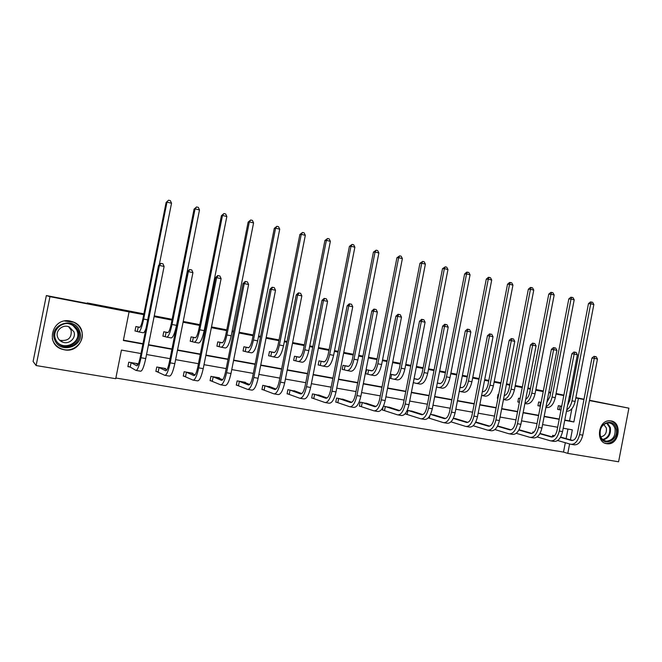 <?xml version="1.0" encoding="UTF-8"?>
<svg xmlns="http://www.w3.org/2000/svg" width="662" height="662" viewBox="0 0 662 662"><rect width="100%" height="100%" fill="white"/><g stroke="black" fill="none" stroke-linecap="round" stroke-linejoin="round"><path stroke-width="0.99" d="M70.205 321.053L73.854 322.195C89.676 328.567 81.227 353.467 64.429 349.826L62.369 349.321C44.652 344.546 52.331 316.933 70.205 321.053M611.034 420.916C622.619 422.48 619.086 445.129 607.476 443.788L606.657 443.689C595.353 442.365 598.142 420.254 609.545 420.792L611.034 420.916M589.519 400.262L628.9 408.173L618.598 461.786L567.789 453.387L569.61 443.954M115.858 378.01L563.511 452.088L567.789 453.387M140.989 353.533L121.444 350.074L115.726 378.705L36.12 365.548L49.964 296.667L129.065 311.901L123.355 340.5L142.884 344.033M49.964 296.667L46.348 295.558L33.1 361.477L36.12 365.548M46.348 295.558L94.418 304.826L87.252 302.931L87.152 303.419M87.252 302.931L143.877 313.854M154.254 315.857L172.137 319.307M183.217 321.451L199.758 324.637M205.154 325.679L205.956 325.836M211.509 326.904L226.776 329.85M232.18 330.892L233.603 331.174M239.164 332.241L253.198 334.947M258.602 335.998L260.629 336.387M266.198 337.463L279.05 339.937M284.461 340.988L287.06 341.484M292.629 342.56L304.355 344.819M309.766 345.87L312.911 346.474M318.48 347.55L329.122 349.602M334.533 350.645L338.199 351.357M343.768 352.432L353.367 354.278M358.779 355.328L362.95 356.131M368.519 357.207L377.117 358.862M382.528 359.905L387.171 360.807M392.74 361.882L400.369 363.355M405.789 364.398L410.887 365.383M416.456 366.458L423.159 367.749M428.571 368.792L434.107 369.859M439.676 370.935L445.493 372.061M450.896 373.103L456.854 374.253M462.415 375.321L467.38 376.281M472.776 377.323L479.139 378.548M484.692 379.624L488.837 380.418M494.233 381.461L500.969 382.76M506.521 383.836L509.872 384.481M515.259 385.524L522.368 386.889M527.912 387.965L530.502 388.462M535.881 389.504L543.345 390.944M164.888 336.536L162.902 336.172L163.779 331.761L168.065 332.564M218.816 346.54L216.913 346.185L217.765 341.873L222.449 342.75M270.444 356.115L268.623 355.775L269.459 351.555L274.498 352.498M319.928 365.292L318.182 364.969L318.993 360.84L324.355 361.841M367.393 374.096L365.722 373.782L366.516 369.735L372.168 370.794M417.374 379.442L414.073 378.656L418.045 379.392M460.09 387.262L462.117 387.642M497.956 398.309L497.361 398.201L498.097 394.387L498.693 394.494M539.356 405.988L537.925 405.723L538.653 401.983L541.119 402.446M123.422 340.16L142.951 343.694M148.503 344.695L171.979 348.948M177.54 349.95L200.346 354.079M205.915 355.089L228.067 359.102M233.645 360.103L255.168 364.001M260.754 365.01L281.664 368.8M287.25 369.81L307.59 373.492M313.176 374.502L332.945 378.076M338.53 379.094L357.761 382.57M363.347 383.579L382.048 386.964M387.634 387.973L405.823 391.267M411.408 392.276L429.108 395.487M434.686 396.497L451.914 399.608M457.492 400.618L474.257 403.655M479.826 404.664L496.144 407.618M501.705 408.62L517.601 411.499M523.154 412.5L538.636 415.306M544.181 416.307L559.258 419.038M564.785 420.039L569.527 420.9L571.869 408.752M570.47 396.852L569.312 396.629M563.784 395.562L555.989 394.064M550.619 393.029L548.748 392.665M543.221 391.606L535.757 390.166M530.378 389.132L527.779 388.627M522.244 387.56L515.127 386.194M509.74 385.152L506.389 384.506M500.844 383.439L494.1 382.139M488.705 381.097L484.559 380.302M479.007 379.235L472.643 378.01M467.248 376.968L462.283 376.008M456.722 374.94L450.764 373.79M445.361 372.747L439.535 371.63M433.974 370.555L428.438 369.487M423.026 368.444L416.315 367.153M410.746 366.086L405.649 365.101M400.237 364.059L392.599 362.586M387.03 361.518L382.388 360.616M376.976 359.574L368.378 357.919M362.809 356.851L358.638 356.048M353.227 355.006L343.628 353.152M338.059 352.076L334.393 351.373M328.973 350.33L318.339 348.278M312.762 347.211L309.626 346.598M304.206 345.556L292.48 343.297M286.911 342.229L284.321 341.724M278.901 340.682L266.05 338.208M260.48 337.132L258.461 336.743M253.05 335.7L239.015 333.003M233.454 331.927L232.023 331.654M226.619 330.611L211.36 327.673M205.799 326.606L205.005 326.449M199.61 325.406L183.06 322.22M171.979 320.085L154.097 316.643M143.728 314.64L129.065 311.901M559.051 409.637L557.644 409.381L558.356 405.674L561.715 406.303M519.298 402.264L517.833 402L518.569 398.218L520.026 398.491M482.391 391.441L483.5 391.647M437.317 383L440.304 383.555M390.406 378.366L389.546 378.201M390.332 374.195L395.338 375.139M343.909 369.735L342.196 369.421L342.999 365.333L348.51 366.367M295.451 360.749L293.663 360.418L294.491 356.247L299.687 357.223M244.907 351.381L243.045 351.034L243.889 346.772L248.755 347.682M192.145 341.592L190.201 341.236L191.07 336.875L195.555 337.719M137.017 331.364L134.99 330.992L135.875 326.54L139.947 327.301M575.824 397.912L583.942 399.517M589.453 400.576L628.9 408.173M575.882 397.63L584.008 399.203M570.536 396.521L569.378 396.281M563.867 395.14L556.088 393.518M550.734 392.409L548.872 392.02M570.412 439.816L572.332 429.845L563.205 428.231M557.669 427.247L542.575 424.574M537.031 423.597L521.54 420.858M515.979 419.873L500.075 417.06M494.506 416.075L478.171 413.179M472.594 412.194L455.812 409.224M450.234 408.239L432.989 405.194M427.412 404.201L409.687 401.064M404.101 400.08L385.896 396.861M380.302 395.868L361.584 392.558M355.99 391.565L336.751 388.164M331.157 387.171L311.372 383.67M305.778 382.686L285.421 379.086M279.836 378.093L258.9 374.386M253.306 373.401L231.766 369.586M226.181 368.602L204.012 364.679M198.435 363.695L175.612 359.656M170.043 358.672L146.55 354.509M564.736 420.32L573.855 421.975L578.389 398.45M148.437 345.034L171.913 349.288M177.474 350.289L200.28 354.41M205.849 355.42L228.001 359.425M233.578 360.434L255.102 364.332M260.687 365.341L281.607 369.123M287.192 370.132L307.524 373.807M313.109 374.816L332.887 378.391M338.472 379.409L357.695 382.884M363.289 383.894L381.991 387.278M387.576 388.288L405.765 391.573M411.35 392.583L429.05 395.785M434.628 396.795L451.856 399.906M457.434 400.915L474.199 403.952M479.768 404.954L496.095 407.908M501.655 408.917L517.543 411.789M523.096 412.79L538.578 415.595M544.123 416.597L559.2 419.319M563.511 452.088L565.315 442.721M566.109 438.616L567.955 429.067M129.909 366.988L127.874 366.632L128.759 362.18L137.804 363.736L137.655 364.497M157.87 371.763L155.876 371.423L156.762 367.013L165.599 368.535L165.475 369.181M185.219 376.43L183.275 376.099L184.144 371.738L192.791 373.236L192.675 373.79M211.981 380.998L210.069 380.675L210.93 376.364L219.387 377.82L219.296 378.316M238.155 385.474L236.293 385.152L237.137 380.89L245.42 382.313L245.329 382.752M263.782 389.852L261.953 389.537L262.789 385.317L270.816 387.105M288.864 394.13L287.076 393.832L287.904 389.653L295.765 391.374M313.424 398.325L311.678 398.028L312.489 393.898L320.201 395.562M337.479 402.438L335.766 402.148L336.569 398.052L344.124 399.666M361.047 406.46L359.367 406.178L360.161 402.124L367.567 403.688M383.472 406.145L390.53 407.635M384.134 410.407L382.487 410.126L383.116 406.923M407.262 410.258L413.047 411.499M406.766 414.271L405.21 413.676M430.565 414.28L435.108 415.297M428.943 418.061L428.206 417.929M453.379 418.219L456.739 419.013M475.738 422.075L477.956 422.662M497.642 425.856L498.759 426.245M532.612 433.188L532.852 431.938L533.961 432.129M552.323 436.92L552.629 435.348L554.582 435.687M569.527 420.9L573.855 421.975M559.762 405.938L561.699 406.369M560.979 410.084L557.652 409.339M567.657 405.202L569.792 400.361L588.468 303.643L590.454 301.955L592.614 302.294L593.855 304.512L575.146 401.437C573.433 408.148 570.545 411.408 566.49 411.218M593.855 304.512L590.727 303.759L571.993 400.833C571.058 405.144 569.312 408.173 566.738 409.927M591.365 301.996L590.727 303.759L588.468 303.643M560.193 406.021L559.473 409.728M560.433 437.367L571.323 440.42C574.128 440.718 576.114 438.575 577.297 433.982L591.944 358.026L593.988 356.338L596.189 356.735L597.463 359.036L594.277 358.349L579.573 434.595C577.785 441.504 574.79 444.715 570.586 444.235L557.644 440.52M560.598 437.077L572.68 440.453M554.036 435.596L554.557 435.72M597.463 359.036L582.792 435.157C581.004 442.051 578 445.261 573.78 444.773L571.488 444.384M594.915 356.462L594.277 358.349L591.944 358.026M540.084 402.248L541.119 402.479M540.391 406.22L537.933 405.682M546.862 402.413L549.932 396.571L568.807 298.934L570.809 297.221L572.961 297.569L574.202 299.795L555.294 397.647C553.548 404.482 550.685 407.775 546.696 407.552L545.902 407.403M574.202 299.795L571.025 299.034L552.075 397.035C550.974 401.975 548.963 405.194 546.042 406.683M571.695 297.263L571.025 299.034L568.807 298.934M540.506 402.339L539.778 406.079M519.389 402.289L517.841 401.95M525.727 399.211C527.631 398.185 528.946 396.017 529.683 392.707L548.773 294.135L550.776 292.405L551.645 292.438L552.944 292.745L554.177 294.995L535.053 393.782C533.307 400.684 530.485 404.027 526.596 403.82L524.9 403.506M554.177 294.995L550.933 294.218L531.776 393.162C530.469 398.789 528.193 402.14 524.949 403.216M551.645 292.438L550.933 294.218L548.773 294.135M539.844 433.742L551.165 436.953C553.904 437.243 555.865 435.066 557.048 430.432L571.869 353.74L573.913 352.027L576.122 352.424L577.396 354.749L574.144 354.054L559.274 431.036C557.487 438.012 554.533 441.273 550.42 440.809L537.147 436.945M540.018 433.436L552.522 436.978M577.396 354.749L562.551 431.607C560.764 438.575 557.809 441.827 553.68 441.364L551.297 440.958M574.823 352.151L574.144 354.054L571.869 353.74M518.851 430.035L530.618 433.428C533.291 433.701 535.219 431.5 536.41 426.816L551.388 349.37L553.44 347.633L555.658 348.038L556.932 350.372L553.614 349.668L538.57 427.404C536.774 434.454 533.878 437.764 529.865 437.317L516.244 433.296M519.025 429.712L531.975 433.428M556.932 350.372L541.921 427.991C540.126 435.033 537.213 438.327 533.183 437.88L530.717 437.466M554.334 347.749L553.614 349.668L551.388 349.37M616.057 428.471C619.524 440.098 602.908 447.86 600.128 435.795C596.636 424.019 613.409 416.423 616.057 428.471M600.277 435.406C601.353 438.914 603.471 440.842 606.624 441.198C612.946 440.222 615.743 436.026 615.015 428.628C613.889 424.946 611.647 423.001 608.287 422.803C602.172 424.019 599.499 428.223 600.277 435.406M603.777 424.458L606.351 427.991C606.905 432.981 605.051 435.935 600.782 436.854M604.861 443.151L606.764 443.515C614.634 442.34 618.126 437.152 617.232 427.933C616.074 423.97 613.748 421.595 610.248 420.817M79.597 331.157C85.729 346.152 59.721 355.113 54.64 339.565C48.45 324.33 74.773 315.65 79.597 331.157M55.492 339.192C56.866 342.676 59.365 345.059 62.998 346.342C72.15 349.768 82.162 340.103 78.579 331.405C77.413 328.327 75.278 326.068 72.183 324.645C63.031 320.085 51.619 329.957 55.492 339.192M68.616 326.68L71.124 330.173C71.91 337.81 68.31 341.203 60.325 340.359L59.34 339.954M73.887 331.736C76.436 337.901 69.253 344.712 62.816 342.196C60.308 341.269 58.587 339.606 57.652 337.198C54.954 330.76 62.832 323.85 69.278 326.937L73.887 331.736M52.29 338.563L52.778 340.194C54.507 344.579 57.668 347.55 62.261 349.122C73.606 353.202 85.828 341.253 81.434 330.537C80.003 326.771 77.413 323.991 73.656 322.204L64.578 321.02M497.956 398.284L497.369 398.152M504.229 395.611C506.48 395.098 508.085 392.814 509.045 388.768L528.35 289.236L530.361 287.49L531.205 287.515L532.521 287.838L533.762 290.097L514.424 389.844C512.669 396.811 509.897 400.204 506.107 400.022L503.468 399.534M533.762 290.097L530.452 289.311L511.081 389.206C509.533 395.603 507.001 399.029 503.476 399.5M531.205 287.515L530.452 289.311L528.35 289.236M497.435 426.254L509.657 429.828C512.264 430.085 514.159 427.851 515.35 423.126L530.51 344.91L532.562 343.156L534.788 343.553L536.054 345.912L532.67 345.192L517.461 423.705C515.657 430.83 512.802 434.181 508.896 433.759L494.919 429.564M497.609 425.906L511.014 429.812M536.054 345.912L520.87 424.309C519.066 431.417 516.211 434.76 512.289 434.33L509.732 433.9M533.431 343.264L532.67 345.192L530.51 344.91M482.366 391.598L482.581 391.647C485.023 391.73 486.827 389.43 487.993 384.746L507.522 284.246L509.541 282.484L510.361 282.5L511.709 282.823L512.942 285.107L493.38 385.83C491.618 392.872 488.904 396.315 485.213 396.149L482.143 395.586M482.457 391.457L483.368 391.672M512.942 285.107L509.566 284.296L489.971 385.176C488.208 392.235 485.494 395.677 481.828 395.52L481.613 395.471M510.361 282.5L509.566 284.296L507.522 284.246M475.581 422.381L488.283 426.154C490.815 426.402 492.677 424.135 493.869 419.36L509.202 340.359L511.271 338.588L513.489 338.985L514.755 341.369L511.304 340.632L495.912 419.931C494.109 427.131 491.312 430.523 487.513 430.126L473.164 425.74M476.483 422.207L489.632 426.121M514.755 341.369L499.396 420.544C497.592 427.726 494.779 431.119 490.972 430.714L488.324 430.259M512.115 338.687L511.304 340.632L509.202 340.359M460.065 387.378L461.224 387.651C463.59 387.717 465.361 385.383 466.528 380.65L486.28 279.157L488.308 277.37L489.102 277.378L490.476 277.709L491.709 280.018L471.923 381.734C470.161 388.851 467.488 392.334 463.913 392.202L460.769 391.623M461.282 387.485L462.002 387.667M491.709 280.018L488.266 279.19L468.439 381.072C466.677 388.197 464.021 391.689 460.462 391.565L459.304 391.283M489.102 277.378L488.266 279.19L486.28 279.157M453.288 418.417L466.478 422.414C468.928 422.646 470.756 420.345 471.948 415.513L487.464 335.717L489.541 333.921L491.767 334.327L493.024 336.726L489.508 335.973L473.934 416.084C472.122 423.349 469.375 426.8 465.7 426.419L450.954 421.843M455.241 418.541L467.819 422.356M493.024 336.726L477.484 416.704C475.672 423.961 472.925 427.404 469.226 427.015L466.478 426.551M490.36 334.02L489.508 335.973L487.464 335.717M437.309 383.066L439.436 383.571C441.728 383.621 443.466 381.254 444.632 376.471L464.616 273.969L466.644 272.156L467.413 272.156L468.82 272.496L470.053 274.821L450.028 377.555C448.265 384.746 445.65 388.28 442.191 388.172L438.964 387.576M439.692 383.447L440.213 383.579M470.053 274.821L466.536 273.977L446.478 376.877C444.715 384.076 442.108 387.626 438.666 387.527L436.539 386.997M467.413 272.156L466.536 273.977L464.616 273.969M430.523 414.354L444.227 418.591C446.593 418.806 448.381 416.472 449.581 411.59L465.287 330.983L467.364 329.163L469.59 329.568L470.848 331.985L467.256 331.215L451.492 412.145C449.68 419.501 446.991 422.993 443.432 422.637L428.248 417.887M433.577 414.801L445.559 418.508M470.848 331.985L455.117 412.782C453.304 420.122 450.607 423.606 447.032 423.25L444.194 422.77M468.15 329.254L467.256 331.215L465.287 330.983M429.82 415.728L429.34 418.161M417.217 379.409C419.427 379.442 421.115 377.034 422.29 372.209L442.514 268.673L445.294 266.836L446.726 267.175L447.951 269.525L444.368 268.664L424.069 372.598C422.298 379.88 419.749 383.48 416.431 383.406L413.295 382.619M447.951 269.525L427.693 373.294C425.923 380.559 423.366 384.15 420.031 384.068L416.721 383.455M445.294 266.836L444.368 268.664L442.514 268.673M414.131 378.672L413.361 382.636M407.535 410.299L421.512 414.685C423.796 414.884 425.542 412.517 426.75 407.585L442.638 326.143L444.723 324.306L446.958 324.703L448.215 327.152L444.541 326.366L428.587 408.131C426.767 415.562 424.143 419.112 420.718 418.781L405.177 413.866M411.483 410.986L422.844 414.586M448.215 327.152L432.294 408.785C430.474 416.199 427.834 419.741 424.383 419.402L421.446 418.905M445.485 324.388L444.541 326.366L442.638 326.143M407.933 410.399L407.155 414.371M391.192 374.361L394.535 375.164C396.662 375.172 398.317 372.739 399.492 367.857L419.956 263.269L422.712 261.399L424.177 261.755L425.393 264.113L404.896 368.941C403.125 376.281 400.626 379.93 397.415 379.88L394.022 379.252M425.393 264.113L421.735 263.236L401.197 368.238C399.426 375.586 396.943 379.243 393.749 379.194L389.554 378.176M422.712 261.399L421.735 263.236L419.956 263.269M391.581 374.444L390.803 378.449M384.92 406.402L398.325 410.705C400.527 410.887 402.231 408.487 403.431 403.497L419.518 321.211L421.611 319.349L423.846 319.746L425.095 322.212L421.346 321.409L405.202 404.035C403.381 411.549 400.816 415.148 397.523 414.842L382.52 409.993M388.95 407.097L399.649 410.572M425.095 322.212L408.984 404.697C407.163 412.194 404.59 415.786 401.271 415.479L398.218 414.958M422.348 319.423L421.346 321.409L419.518 321.211M385.309 406.493L384.523 410.506M368.188 370.05L371.399 370.828C373.434 370.819 375.04 368.345 376.223 363.413L396.927 257.75L399.666 255.855L401.155 256.211L402.38 258.594L381.626 364.505C379.847 371.92 377.423 375.619 374.336 375.602L370.861 374.957M402.38 258.594L398.64 257.7L377.853 363.786C376.074 371.208 373.658 374.924 370.596 374.907L365.73 373.724M399.666 255.855L398.64 257.7L396.927 257.75M368.577 370.132L367.782 374.179M361.841 402.413L374.659 406.642C376.761 406.807 378.416 404.366 379.624 399.327L395.909 316.171L398.011 314.285L400.245 314.682L401.495 317.172L397.663 316.353L381.312 399.848C379.492 407.444 376.992 411.102 373.84 410.821L359.392 406.038M365.954 403.125L375.966 406.468M401.495 317.172L385.176 400.527C383.348 408.106 380.849 411.756 377.663 411.466L374.51 410.928M398.714 314.351L397.663 316.353L395.909 316.171M362.222 402.513L361.435 406.559M344.712 365.656L347.773 366.409C349.718 366.376 351.282 363.868 352.465 358.878L373.426 252.123L376.14 250.186L377.663 250.55L378.871 252.958L357.869 359.971C356.09 367.468 353.731 371.225 350.786 371.233L347.219 370.571M378.871 252.958L375.064 252.048L354.021 359.234C352.234 366.748 349.884 370.505 346.971 370.521L342.213 369.363M376.14 250.186L375.064 252.048L373.426 252.123M345.092 365.738L344.29 369.826M342.486 399.07L351.787 402.273M338.29 398.35L350.479 402.488C352.49 402.637 354.096 400.162 355.312 395.065L371.796 311.016L373.906 309.113L376.14 309.51L377.381 312.017L373.467 311.181L356.917 395.57C355.08 403.249 352.664 406.965 349.652 406.708L335.8 402M377.381 312.017L360.856 396.265C359.027 403.928 356.595 407.635 353.566 407.378L350.289 406.816M374.576 309.171L373.467 311.181L371.796 311.016M338.663 398.441L337.86 402.537M320.739 361.162L323.66 361.891C325.505 361.841 327.02 359.292 328.203 354.244L349.428 246.372L352.11 244.402L353.665 244.775L354.873 247.207L333.615 355.337C331.827 362.917 329.535 366.731 326.738 366.773L323.073 366.094M354.873 247.207L350.984 246.272L329.676 354.584C327.889 362.18 325.613 366.003 322.841 366.053L318.199 364.903M352.11 244.402L350.984 246.272L349.428 246.372M321.12 361.245L320.3 365.374M314.243 394.196L325.787 398.251C327.69 398.375 329.246 395.859 330.462 390.704L347.161 305.761L349.271 303.825L351.505 304.222L352.747 306.754L348.75 305.902L331.985 391.201C330.148 398.971 327.806 402.736 324.943 402.513L311.703 397.879M318.521 394.933L327.078 397.986M352.747 306.754L336.015 391.912C334.178 399.658 331.819 403.423 328.94 403.191L325.555 402.62M349.908 303.883L348.75 305.902L347.161 305.761M314.615 394.295L313.796 398.425M296.27 356.578L299.034 357.281C300.78 357.207 302.244 354.617 303.428 349.519L324.918 240.496L327.574 238.494L329.163 238.874L330.363 241.324L308.831 350.612C307.044 358.274 304.826 362.147 302.186 362.222L298.421 361.526M330.363 241.324L326.383 240.372L304.81 349.842C303.022 357.521 300.821 361.402 298.206 361.485L293.68 360.351M327.574 238.494L326.383 240.372L324.918 240.496M296.642 356.661L295.815 360.831M289.691 389.959L300.548 393.915C302.352 394.022 303.858 391.465 305.074 386.252L321.989 300.382L324.107 298.421L326.341 298.819L327.574 301.375L323.486 300.507L306.506 386.74C304.669 394.593 302.402 398.425 299.704 398.226L287.109 393.667M294.06 390.712L301.831 393.592M327.574 301.375L310.627 387.46C308.79 395.297 306.506 399.12 303.784 398.921L300.275 398.325M324.703 298.471L323.486 300.507L321.989 300.382M290.055 390.05L289.228 394.229M271.279 351.903L273.878 352.573C275.516 352.474 276.931 349.842 278.114 344.687L299.869 234.497L302.501 232.461L304.123 232.85L305.323 235.324L283.518 345.779C281.731 353.525 279.587 357.463 277.105 357.571L273.24 356.859M305.323 235.324L301.26 234.348L279.405 344.993C277.618 352.755 275.491 356.702 273.034 356.818L268.64 355.709M302.501 232.461L301.26 234.348L299.869 234.497M271.643 351.977L270.808 356.197M264.618 385.632L274.763 389.488C276.451 389.57 277.899 386.972 279.124 381.701L296.253 294.888L298.38 292.902L300.614 293.299L301.839 295.881L297.66 294.987L280.456 382.173C278.619 390.117 276.435 394.006 273.903 393.849L261.987 389.372M269.078 386.401L276.029 389.091M301.839 295.881L284.668 382.909C282.831 390.845 280.63 394.718 278.073 394.552L274.44 393.94M298.943 292.943L297.66 294.987L296.253 294.888M264.974 385.723L264.138 389.943M245.751 347.12L248.176 347.765C249.706 347.633 251.063 344.96 252.247 339.747L274.283 228.365L276.882 226.296L278.537 226.694L279.728 229.184L257.65 340.839C255.855 348.675 253.803 352.672 251.486 352.821L247.522 352.093M279.728 229.184L275.582 228.191L253.447 340.036C251.659 347.889 249.615 351.894 247.323 352.052L243.062 350.959M276.882 226.296L275.582 228.191L274.283 228.365M246.107 347.194L245.263 351.456M238.999 381.213L248.407 384.961C249.971 385.019 251.37 382.388 252.586 377.05L269.947 289.269L272.074 287.258L274.308 287.656L275.524 290.262L271.255 289.352L253.819 377.505C251.982 385.541 249.888 389.496 247.53 389.364L236.326 384.978M243.566 381.999L249.648 384.481M275.524 290.262L258.13 378.259C256.293 386.285 254.175 390.224 251.8 390.092L248.027 389.455M272.603 287.291L271.255 289.352L269.947 289.269M239.354 381.304L238.51 385.565M219.668 342.229L221.911 342.842C223.326 342.693 224.625 339.978 225.808 334.699L248.134 222.101L250.699 219.991L252.396 220.396L253.579 222.912L231.203 335.791C229.408 343.719 227.447 347.782 225.303 347.972L221.232 347.219M253.579 222.912L249.334 221.894L226.917 334.972C225.121 342.916 223.168 346.987 221.05 347.186L216.929 346.11M250.699 219.991L249.334 221.894L248.134 222.101M220.016 342.312L219.163 346.615M212.833 376.695L221.456 380.327C222.895 380.369 224.228 377.688 225.452 372.292L243.045 283.526L245.172 281.491L247.406 281.88L248.614 284.511L244.253 283.576L226.586 372.731C224.741 380.865 222.738 384.879 220.57 384.788L210.111 380.485M217.492 377.497L222.68 379.748M248.614 284.511L230.988 373.509C229.143 381.618 227.124 385.632 224.931 385.524L221.025 384.862M245.66 281.507L244.253 283.576L243.045 283.526M213.181 376.786L212.32 381.097M193.014 337.239L195.067 337.819C196.357 337.637 197.599 334.881 198.782 329.544L221.406 215.696L223.93 213.545L225.659 213.967L226.843 216.499L204.169 330.636C202.373 338.654 200.495 342.784 198.542 343.007L194.355 342.237M226.843 216.499L222.498 215.464L199.783 329.792C197.988 337.835 196.126 341.973 194.198 342.204L190.217 341.145M223.93 213.545L222.498 215.464L221.406 215.696M193.354 337.314L192.485 341.666M186.088 372.077L193.892 375.594C195.207 375.611 196.473 372.888 197.698 367.427L215.522 277.651L217.657 275.582L219.892 275.98L221.091 278.636L216.623 277.676L198.716 367.849C196.871 376.082 194.967 380.162 192.998 380.104L183.316 375.9M190.855 372.896L195.091 374.882M221.091 278.636L203.226 368.643C201.38 376.852 199.461 380.923 197.458 380.857L193.412 380.17M218.104 275.591L216.623 277.676L215.522 277.651M186.427 372.168L185.559 376.529M165.765 332.134L167.627 332.68C168.785 332.465 169.96 329.668 171.152 324.264L194.065 209.151L196.556 206.958L198.327 207.38L199.494 209.945L176.531 325.356C174.727 333.474 172.947 337.67 171.185 337.943L166.882 337.14M199.494 209.945L195.058 208.878L172.037 324.496C170.242 332.63 168.479 336.834 166.741 337.115L162.918 336.081M196.556 206.958L195.058 208.878L194.065 209.151M166.096 332.208L165.219 336.61M158.748 367.352L165.69 370.753C166.874 370.745 168.074 367.973 169.298 362.445L187.371 271.635L189.506 269.542L191.732 269.93L192.932 272.62L188.356 271.635L170.2 362.85C168.355 371.183 166.551 375.329 164.78 375.313L155.926 371.208M163.622 368.196L166.882 369.876M192.932 272.62L174.818 363.661C172.972 371.97 171.152 376.115 169.348 376.09L165.152 375.371M189.903 269.542L188.356 271.635L187.371 271.635M159.079 367.443L158.201 371.854M137.903 326.92L139.558 327.425C140.584 327.185 141.693 324.33 142.884 318.869L166.112 202.448L168.553 200.214L170.366 200.652L171.532 203.242L159.252 264.792M171.532 203.242L166.99 202.15L143.654 319.084C141.858 327.309 140.195 331.588 138.664 331.91L135.007 330.901M146.012 328.369C144.879 331.455 143.944 332.92 143.207 332.754L138.788 331.935M168.553 200.214L166.112 202.448M138.226 326.995L137.34 331.447M136.926 363.587L136.835 364.05M130.795 362.528L136.835 365.796C137.878 365.755 139.003 362.942 140.228 357.348L158.549 265.479L160.692 263.36L162.918 263.749L164.102 266.455L159.418 265.454L141.014 357.737C139.169 366.169 137.473 370.389 135.917 370.406L130.224 367.079L127.915 366.417M135.776 363.388L138.01 364.688M164.102 266.455L145.739 358.564C143.894 366.98 142.173 371.192 140.592 371.2L136.24 370.463M161.048 263.344L159.418 265.454L158.549 265.479M131.117 362.619L130.224 367.079M575.146 401.437L571.993 400.833M571.877 440.511L571.323 440.42M582.792 435.157L579.573 434.595M555.294 397.647L552.075 397.035M535.053 393.782L531.776 393.162M551.711 437.052L551.165 436.953M562.551 431.607L559.274 431.036M531.147 433.519L530.618 433.428M541.921 427.991L538.57 427.404M607.286 422.877L610.314 427.487C611.142 434.065 608.767 438.211 603.173 439.916M602.677 439.51C608.113 437.888 610.43 433.883 609.628 427.487L606.657 423.001M62.998 346.342L62.104 345.647C71.082 349.023 81.012 339.457 77.512 330.851L72.282 324.686L77.553 330.859C81.103 339.474 71.182 349.048 62.104 345.647L58.81 343.975M56.27 340.872C63.147 351.745 81.972 342.626 77.082 330.926C75.518 327.02 72.597 324.587 68.327 323.635M514.424 389.844L511.081 389.206M510.179 429.919L509.657 429.828M520.87 424.309L517.461 423.705M493.38 385.83L489.971 385.176M488.788 426.245L488.283 426.154M499.396 420.544L495.912 419.931M471.923 381.734L468.439 381.072M466.958 422.497L466.478 422.414M477.484 416.704L473.934 416.084M450.028 377.555L446.478 376.877M444.69 418.674L444.227 418.591M455.117 412.782L451.492 412.145M427.693 373.294L424.069 372.598M421.967 414.768L421.512 414.685M432.294 408.785L428.587 408.131M404.896 368.941L401.197 368.238M398.764 410.779L398.325 410.705M408.984 404.697L405.202 404.035M381.626 364.505L377.853 363.786M375.073 406.716L374.659 406.642M385.176 400.527L381.312 399.848M357.869 359.971L354.021 359.234M360.856 396.265L356.917 395.57M333.615 355.337L329.676 354.584M336.015 391.912L331.985 391.201M308.831 350.612L304.81 349.842M310.627 387.46L306.506 386.74M283.518 345.779L279.405 344.993M284.668 382.909L280.456 382.173M257.65 340.839L253.447 340.036M258.13 378.259L253.819 377.505M231.203 335.791L226.917 334.972M230.988 373.509L226.586 372.731M204.169 330.636L199.783 329.792M203.226 368.643L198.716 367.849M176.531 325.356L172.037 324.496M174.818 363.661L170.2 362.85M147.709 319.854L143.654 319.084M145.739 358.564L141.014 357.737M604.207 440.553L606.624 441.198M62.816 342.196L60.325 340.359M73.656 322.204L72.497 321.658"/></g></svg>
